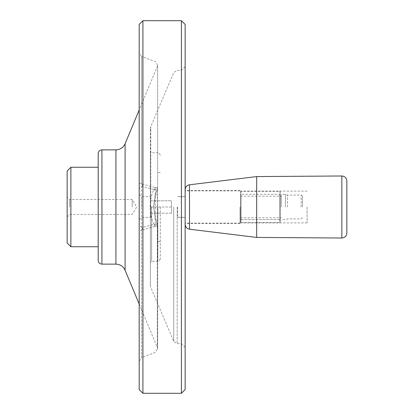 <?xml version="1.0" encoding="UTF-8"?>
<svg xmlns="http://www.w3.org/2000/svg" width="414" height="414" viewBox="0 0 414 414"><rect width="100%" height="100%" fill="white"/><g stroke="black" fill="none" stroke-linecap="round" stroke-linejoin="round"><path stroke-width="0.31" stroke-dasharray="2.07 1.55" d="M185.141 207L185.141 347.346L185.141 207M185.141 389.574L185.141 24.426M67.151 243.018L67.151 170.982M70.877 246.744L70.877 167.256M139.187 189.726A3.726 3.048 180 0 1 142.913 186.678L154.096 189.633C148.874 198.202 148.905 215.87 154.096 224.367L142.913 227.322A3.726 3.048 0 0 1 139.187 224.274L139.187 52.904L139.187 224.274M139.187 24.426L139.187 389.574M142.913 20.7L142.913 393.3M181.415 207L181.415 343.62L181.415 207M141.671 207L141.671 196.598L141.671 207M139.187 207L139.187 194.114L139.187 207M154.815 189.757A2.484 0.869 94 0 0 155.214 187.635L155.214 226.365A2.484 0.869 -94 0 0 154.815 224.243L154.096 224.367A2.484 0.756 -109 0 1 154.976 226.417L157.33 226.323L153.547 207L157.33 187.677L157.382 188.794L157.615 187.718L154.976 187.583A2.484 0.756 109 0 1 154.096 189.633L154.815 189.757L157.382 188.794C155.1 193.731 153.92 199.952 153.837 207.461L155.11 218.359L157.382 225.206L157.33 347.522L157.33 187.677M154.815 224.243L157.382 225.206L157.615 226.282L157.33 226.323M154.976 226.417L141.588 230.231L142.913 227.322L142.913 186.678L141.588 183.769L154.976 187.583M98.201 153.594L98.201 260.406M181.415 393.3L181.415 20.7M157.615 226.282L157.615 348.955L155.214 352.438L141.588 357.613L141.588 230.231A3.726 0.574 0 0 0 139.187 230.769M139.187 183.231A3.726 0.574 180 0 0 141.588 183.769L141.588 56.387L139.187 52.904M132.226 207L132.226 199.548L132.226 207M69.635 207L69.635 199.548L69.635 207M67.151 207L67.151 197.064L67.151 207M98.201 207L98.201 167.256L98.201 207M256.68 237.429L256.68 176.571M150.831 207L150.831 217.402L150.831 207M346.849 180.954L346.849 233.046M171.479 200.79L171.479 213.21L171.479 200.79L150.365 200.79L150.365 207L150.365 197.064L150.365 216.936L150.365 200.79L171.479 200.79M171.479 213.21L150.365 213.21L171.479 213.21M171.479 207L150.365 207L150.365 285.474L150.365 128.526L150.365 262.517L150.365 151.483L150.365 207L171.479 207M160.301 207L160.301 258.791L160.301 207M157.817 207L157.817 261.275L157.817 207M240.032 207L240.032 223.446L240.032 207M177.689 207L177.689 217.402L177.689 207M240.534 220.108L240.534 193.835L240.534 220.108L241.031 219.606L241.031 194.332L241.031 219.606L240.534 220.108L240.534 222.101L240.534 220.108M241.031 219.606L279.781 219.606L280.278 220.108L280.278 222.101L279.781 222.597L280.278 222.101L280.278 193.835L280.278 220.108L279.781 219.606L279.781 194.332L279.781 219.606L241.031 219.606M241.031 222.597L279.781 222.597L279.781 191.351L279.781 222.597L241.031 222.597L240.534 222.101L240.534 191.848L240.534 222.101L241.031 222.597L241.031 191.351L241.031 222.597M240.534 207L240.534 222.898L240.534 207M280.278 222.101L280.278 191.848L280.278 222.101M307.105 207L307.105 222.898L307.105 207M281.272 207L281.272 194.332L281.272 207M302.386 207L302.386 196.319L302.386 207M301.144 207L301.144 195.077L301.144 207M287.482 207L287.482 195.077L287.482 207M285.432 207L285.432 194.332L285.432 207M177.171 207L177.171 343.62L177.171 207M101.927 149.868L101.927 264.132M139.187 361.096L141.588 357.613L141.588 56.387L155.214 61.562L157.615 65.045L157.615 187.718M173.74 207L173.74 341.353L173.74 207M115.925 264.132L115.925 149.868M125.095 270.244L125.095 143.756M189.503 184.789L189.503 229.211M341.845 175.986L341.845 238.014M150.763 207L150.763 126.58L150.763 207M151.607 207L151.607 261.275L151.607 207M185.141 66.654L181.415 70.38L177.171 70.38L173.74 72.647L150.763 126.58L150.365 128.526M185.141 347.346L181.415 343.62L177.171 343.62L173.74 341.353L150.763 287.419L150.365 285.474M150.365 197.064L150.831 196.598L141.671 196.598L139.187 194.114M150.365 216.936L150.831 217.402L141.671 217.402L139.187 219.886M139.187 304.031L157.33 347.522L157.615 348.955L157.615 65.045L157.33 66.478L139.187 109.969M67.151 216.936L69.635 214.452L132.226 214.452L136.703 207L132.226 199.548L69.635 199.548L67.151 197.064M160.301 258.791C159.235 261.094 158.407 261.922 157.817 261.275L151.607 261.275L150.365 262.517M160.301 155.209C159.235 152.906 158.407 152.078 157.817 152.725L151.607 152.725L150.365 151.483M160.301 172.597L157.817 172.597M160.301 241.403L157.817 241.403M240.032 190.854L185.141 190.854M240.032 223.146L185.141 223.146M240.032 190.554L185.141 190.554M240.032 223.446L185.141 223.446M177.689 217.309L185.141 217.309M177.689 196.691L185.141 196.691M185.141 196.598L177.689 196.598M185.141 217.402L177.689 217.402M280.278 193.835L279.781 194.332L241.031 194.332L240.534 193.835M240.534 191.848L241.031 191.351L279.781 191.351L280.278 191.848M307.105 191.102L240.534 191.102M307.105 222.898L240.534 222.898M240.534 217.805L281.272 217.805M240.534 196.195L281.272 196.195M302.386 196.319L301.144 195.077L287.482 195.077L285.432 194.332L281.272 194.332M302.386 217.681L301.144 218.923L287.482 218.923L285.432 219.668L281.272 219.668"/><path stroke-width="0.62" d="M181.415 393.3L181.415 20.7L185.141 24.426L185.141 389.574L181.415 393.3L142.913 393.3L142.913 20.7L139.187 24.426L139.187 389.574L142.913 393.3M67.151 170.982L67.151 243.018L70.877 246.744L70.877 167.256L67.151 170.982M98.201 260.406L98.201 153.594C98.423 151.333 99.665 150.091 101.927 149.868L101.927 264.132C99.665 263.909 98.423 262.667 98.201 260.406M256.68 237.429L189.503 229.211L189.503 184.789L256.68 176.571L256.68 237.429L341.845 238.014L341.845 175.986C344.883 176.261 346.549 177.916 346.849 180.954L346.849 233.046C346.549 236.083 344.883 237.739 341.845 238.014M125.095 270.244L125.095 143.756C123.263 147.638 120.205 149.671 115.925 149.868L115.925 264.132C120.205 264.329 123.263 266.362 125.095 270.244L139.187 304.031M181.415 20.7L142.913 20.7M98.201 167.256L70.877 167.256M98.201 246.744L70.877 246.744M189.503 184.789C186.812 185.337 185.358 186.983 185.141 189.721M189.503 229.211C186.812 228.663 185.358 227.017 185.141 224.279M256.68 176.571L341.845 175.986M115.925 149.868L101.927 149.868M115.925 264.132L101.927 264.132M125.095 143.756L139.187 109.969"/></g></svg>
